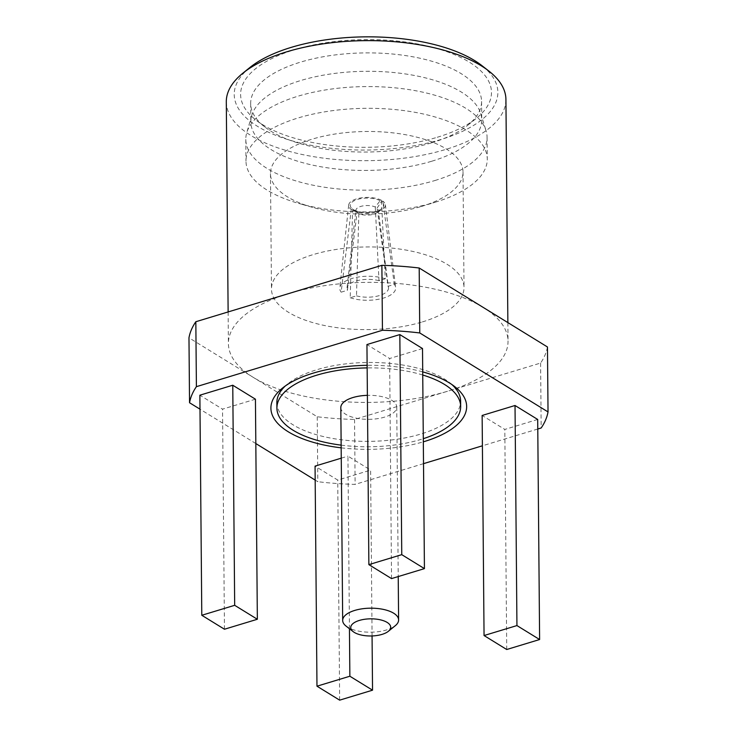 <?xml version="1.0" encoding="UTF-8"?>
<svg xmlns="http://www.w3.org/2000/svg" width="737" height="737" viewBox="0 0 737 737"><rect width="100%" height="100%" fill="white"/><g stroke="black" fill="none" stroke-linecap="round" stroke-linejoin="round"><path stroke-width="0.55" stroke-dasharray="3.69 2.76" d="M377.077 208.129L381.462 201.514L382.779 201.118L394.341 284.371L388.067 286.278L377.077 208.129A11.184 4.8 179.5 0 1 378.228 209.99L388.482 287.614A20.774 8.918 179.5 0 0 388.067 286.278M358.845 213.656L356.496 295.85L350.213 297.748L352.581 210.275L353.898 209.87L358.845 213.656A11.184 4.8 179.5 0 0 376.92 212.542A11.184 4.8 179.5 0 0 378.228 209.99M353.898 209.87A16.776 7.204 179.5 0 0 381.812 208.58A16.776 7.204 179.5 0 0 381.462 201.514M357.049 212.551L352.581 209.059L351.263 209.465L341.148 292.165L347.422 290.267L357.049 212.551A11.184 4.8 179.5 0 1 355.888 210.183L346.998 287.983A20.774 8.918 179.5 0 0 347.422 290.267M375.29 207.023L378.993 280.696L385.276 278.789L381.462 200.307L380.145 200.704L375.29 207.023A11.184 4.8 179.5 0 0 363.249 205.853A11.184 4.8 179.5 0 0 355.888 210.183M380.145 200.704A16.776 7.204 179.5 0 0 357.74 199.349A16.776 7.204 179.5 0 0 352.286 208.838A16.776 7.204 179.5 0 0 352.581 209.059M356.496 295.85A20.774 8.918 179.5 0 0 378.201 295.906A20.774 8.918 179.5 0 0 388.482 287.614M378.993 280.696A20.774 8.918 179.5 0 0 346.998 287.983M352.581 210.275A18.379 7.886 179.5 0 0 373.493 212.625A18.379 7.886 179.5 0 0 385.368 204.739A18.379 7.886 179.5 0 0 382.779 201.118M350.213 297.748A27.96 12.004 179.5 0 0 380.495 298.863A27.96 12.004 179.5 0 0 395.668 287.43A27.96 12.004 179.5 0 0 394.341 284.371M381.462 200.307A18.379 7.886 179.5 0 0 361.406 197.82A18.379 7.886 179.5 0 0 348.665 205.061A18.379 7.886 179.5 0 0 351.263 209.465M385.276 278.789A27.96 12.004 179.5 0 0 356.247 277.407A27.96 12.004 179.5 0 0 339.812 287.918A27.96 12.004 179.5 0 0 341.148 292.165M422.716 371.881A97.874 42.018 179.5 0 0 367.127 365.322M341.176 447.838A97.874 42.018 179.5 0 0 423.324 441.832M451.873 384.53A91.885 39.448 179.5 0 0 449.404 382.457A91.885 39.448 179.5 0 0 444.383 378.984A91.885 39.448 179.5 0 0 287.743 383.866A91.885 39.448 179.5 0 0 285.302 385.985M276.854 402.715A91.885 39.448 179.5 0 0 326.169 437.179A91.885 39.448 179.5 0 0 420.891 434.019A91.885 39.448 179.5 0 0 460.616 401.112M422.393 321.912A96.28 41.336 179.5 0 0 464.015 287.43A96.28 41.336 179.5 0 0 367.385 246.941A96.28 41.336 179.5 0 0 271.474 289.107A96.28 41.336 179.5 0 0 323.138 325.22A96.28 41.336 179.5 0 0 422.393 321.912M421.38 206.461A96.28 41.336 179.5 0 0 421.665 206.378A96.28 41.336 179.5 0 0 463.011 171.979A96.28 41.336 179.5 0 0 366.372 131.49A96.28 41.336 179.5 0 0 270.461 173.656A96.28 41.336 179.5 0 0 312.396 207.327A96.28 41.336 179.5 0 0 421.38 206.461M435.106 202.27A120.647 51.793 179.5 0 0 435.466 202.159A120.647 51.793 179.5 0 0 487.268 159.063A120.647 51.793 179.5 0 0 366.178 108.321A120.647 51.793 179.5 0 0 245.983 161.163A120.647 51.793 179.5 0 0 298.531 203.357A120.647 51.793 179.5 0 0 435.106 202.27M434.913 180.528A120.647 51.793 179.5 0 0 487.074 137.322A120.647 51.793 179.5 0 0 486.033 130.725A120.647 51.793 179.5 0 0 365.985 86.579A120.647 51.793 179.5 0 0 246.72 132.817A120.647 51.793 179.5 0 0 245.799 139.422A120.647 51.793 179.5 0 0 310.544 184.674A120.647 51.793 179.5 0 0 434.913 180.528M431.818 161.21A115.451 49.563 179.5 0 0 481.731 119.855A115.451 49.563 179.5 0 0 480.736 113.553A115.451 49.563 179.5 0 0 365.847 71.305A115.451 49.563 179.5 0 0 251.722 115.552A115.451 49.563 179.5 0 0 250.838 121.872A115.451 49.563 179.5 0 0 312.792 165.171A115.451 49.563 179.5 0 0 431.818 161.21M431.652 142.812A115.451 49.563 179.5 0 0 467.894 125.143A115.451 49.563 179.5 0 0 481.574 101.457A115.451 49.563 179.5 0 0 365.69 52.898A115.451 49.563 179.5 0 0 250.672 103.475A115.451 49.563 179.5 0 0 264.758 126.911A115.451 49.563 179.5 0 0 431.652 142.812M437.244 137.275A125.437 53.856 179.5 0 0 476.627 118.086A125.437 53.856 179.5 0 0 365.57 39.595A125.437 53.856 179.5 0 0 255.914 120.011A125.437 53.856 179.5 0 0 437.244 137.275M249.834 67.555A131.831 56.602 179.5 0 0 278.19 136.271A131.831 56.602 179.5 0 0 440.873 139.514A131.831 56.602 179.5 0 0 481.786 65.529M226.296 101.881A139.818 60.029 179.5 0 0 301.332 154.319A139.818 60.029 179.5 0 0 445.47 149.519A139.818 60.029 179.5 0 0 505.923 99.44M483.325 307.495A139.818 60.029 179.5 0 0 288.858 293.529A139.818 60.029 179.5 0 0 228.406 343.608A139.818 60.029 179.5 0 0 253.104 377.28A139.818 60.029 179.5 0 0 447.58 391.246A139.818 60.029 179.5 0 0 508.033 341.167A139.818 60.029 179.5 0 0 483.325 307.495M547.462 346.98A179.773 77.182 -0.5 0 1 540.599 363.046L354.552 419.445A179.773 77.182 -0.5 0 1 317.242 416.764L188.976 337.795M317.242 416.764L317.804 481.703L315.178 480.091M255.822 443.545L199.994 409.173M540.599 363.046L541.17 427.985M537.78 429.017L482.394 445.802M423.517 463.656L355.123 484.384A179.773 77.182 -0.5 0 1 317.804 481.703M354.552 419.445L355.123 484.384M422.513 348.546L389.624 358.514L366.943 344.557M391.54 578.591L389.624 358.514M537.697 419.454L504.808 429.431L482.136 415.465M506.724 649.509L504.808 429.431M255.435 399.187L222.546 409.155L199.874 395.198M224.463 629.232L222.546 409.155M372.065 635.948L370.619 470.105L337.73 480.073L315.058 466.116M339.656 700.15L337.73 480.073M349.449 628.735L347.947 456.148L370.619 470.105M341.259 458.165L347.947 456.148M346.086 626.109A27.96 12.004 179.5 0 0 386.51 629.96A27.96 12.004 179.5 0 0 395.29 625.685M340.816 407.57A27.96 12.004 179.5 0 0 355.824 418.063A27.96 12.004 179.5 0 0 384.659 417.096A27.96 12.004 179.5 0 0 396.746 407.082A27.96 12.004 179.5 0 0 367.385 395.345M341.148 445.148A91.885 39.448 179.5 0 0 420.938 439.436A91.885 39.448 179.5 0 0 423.296 438.699M422.743 375.013A91.885 39.448 179.5 0 0 367.146 367.901M376.92 212.542L381.812 208.58M354.7 210.727L352.286 208.838M385.368 204.739L395.668 287.43M348.665 205.061L339.812 287.918M287.743 383.866L282.501 388.104M449.404 382.457L454.711 386.603M270.461 173.656L271.474 289.107M463.011 171.979L464.015 287.43M421.665 206.378L435.466 202.159M312.396 207.327L298.531 203.357M245.799 139.422L245.983 161.163M487.074 137.322L487.268 159.063M251.722 115.552L246.72 132.817M480.736 113.553L486.033 130.725M250.672 103.475L250.838 121.872M481.574 101.457L481.731 119.855M467.894 125.143L476.627 118.086M264.758 126.911L255.914 120.011M228.129 311.935L228.406 343.608M507.867 322.603L508.033 341.167M396.746 407.082L398.229 576.564"/><path stroke-width="1.11" d="M423.324 441.832A97.874 42.018 179.5 0 0 454.711 386.603A97.874 42.018 179.5 0 0 449.358 382.899A97.874 42.018 179.5 0 0 422.716 371.881M367.127 365.322A97.874 42.018 179.5 0 0 282.501 388.104A97.874 42.018 179.5 0 0 341.176 447.838M285.302 385.985A91.885 39.448 179.5 0 0 276.854 402.715L276.9 408.132A91.885 39.448 179.5 0 0 341.148 445.148M423.296 438.699A91.885 39.448 179.5 0 0 460.662 406.529L460.616 401.112A91.885 39.448 179.5 0 0 451.873 384.53M507.867 322.603L505.923 99.44A139.818 60.029 179.5 0 0 488.861 71.056L481.786 65.529A131.831 56.602 179.5 0 0 365.552 36.85A131.831 56.602 179.5 0 0 249.834 67.555L242.851 73.203A139.818 60.029 179.5 0 0 226.296 101.881L228.129 311.935M488.861 71.056A139.818 60.029 179.5 0 0 365.58 40.636A139.818 60.029 179.5 0 0 242.851 73.203M199.994 409.173L189.538 402.734L188.976 337.795A179.773 77.182 -0.5 0 1 195.83 321.728L381.877 265.329A179.773 77.182 -0.5 0 1 419.196 268.01L547.462 346.98L548.024 411.919A179.773 77.182 -0.5 0 1 541.17 427.985L537.78 429.017M315.178 480.091L255.822 443.545M189.538 402.734A179.773 77.182 -0.5 0 1 196.401 386.667L382.448 330.268A179.773 77.182 -0.5 0 1 419.758 332.949L548.024 411.919M195.83 321.728L196.401 386.667M381.877 265.329L382.448 330.268M419.196 268.01L419.758 332.949M482.394 445.802L423.517 463.656M424.429 568.623L422.513 348.546L399.832 334.58L401.757 554.657L424.429 568.623L391.54 578.591L368.868 564.634L366.943 344.557L399.832 334.58M368.868 564.634L401.757 554.657M539.613 639.532L537.697 419.454L515.025 405.497L516.941 625.575L539.613 639.532L506.724 649.509L484.052 635.543L482.136 415.465L515.025 405.497M484.052 635.543L516.941 625.575M257.351 619.264L255.435 399.187L232.763 385.23L234.679 605.307L257.351 619.264L224.463 629.232L201.791 615.275L199.874 395.198L232.763 385.23M201.791 615.275L234.679 605.307M372.544 690.182L339.656 700.15L316.974 686.193L349.863 676.225L372.544 690.182L372.065 635.948M349.863 676.225L349.449 628.735M316.974 686.193L315.058 466.116L341.259 458.165M382.042 634.382A19.973 8.577 179.5 0 0 388.316 631.333A19.973 8.577 179.5 0 0 370.628 618.831A19.973 8.577 179.5 0 0 353.17 631.637A19.973 8.577 179.5 0 0 382.042 634.382M388.316 631.333L395.29 625.685A27.96 12.004 179.5 0 0 398.606 619.946A27.96 12.004 179.5 0 0 370.536 608.182A27.96 12.004 179.5 0 0 342.677 620.434A27.96 12.004 179.5 0 0 346.086 626.109L353.17 631.637M367.385 395.345A27.96 12.004 179.5 0 0 340.816 407.57L342.677 620.434M460.662 406.529A91.885 39.448 179.5 0 0 422.743 375.013M367.146 367.901A91.885 39.448 179.5 0 0 276.9 408.132M398.229 576.564L398.606 619.946"/></g></svg>
